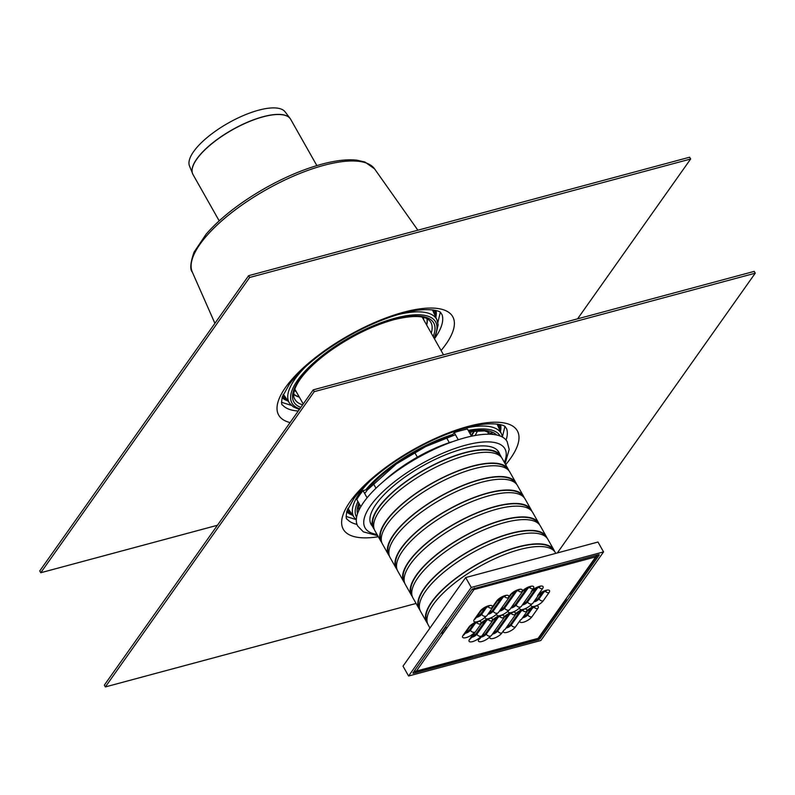 <?xml version="1.0" encoding="UTF-8"?>
<svg xmlns="http://www.w3.org/2000/svg" width="795" height="795" viewBox="0 0 795 795"><rect width="100%" height="100%" fill="white"/><g stroke="black" fill="none" stroke-linecap="round" stroke-linejoin="round"><path stroke-width="1.19" d="M217.423 525.276L40.764 572.738L39.75 570.939L248.626 275.676L249.64 277.475L690.646 159L689.633 157.211L248.626 275.676M40.764 572.738L249.64 277.475M577.577 318.845L690.646 159M299.337 397.132A77.344 26.96 -29.5 0 1 293.723 394.34M427.183 318.835A77.344 26.96 -29.5 0 1 426.686 325.085M305.658 366.634A84.697 29.524 -29.5 0 0 289.658 403.353L283.398 394.36A85.711 29.882 -29.5 0 1 283.338 394.27M432.47 309.891A85.711 29.882 -29.5 0 1 432.52 309.99L437.012 319.988A84.697 29.524 -29.5 0 0 397.281 314.79M436.028 310.567A88.98 31.015 -29.5 0 1 435.839 317.384M288.029 401.008A88.98 31.015 -29.5 0 1 282.086 397.659M219.191 220.851L193.016 174.572L189.488 165.986A55.004 19.169 -29.5 0 1 193.652 151.557A55.004 19.169 -29.5 0 1 242.654 115.861A55.004 19.169 -29.5 0 1 285.137 111.876L290.105 118.445A56.097 19.557 150.5 0 0 263.085 116.716A56.097 19.557 150.5 0 0 196.802 158.911A56.097 19.557 150.5 0 0 192.559 173.638A56.097 19.557 150.5 0 0 192.778 174.115M368.194 488.975L367.469 489.432A80.315 27.994 -29.5 0 1 452.107 435.541L451.679 435.869M449.304 442.636L446.482 437.647M454.203 432.579L458.268 439.764A85.81 29.912 -29.5 0 1 465.035 437.767A85.81 29.912 -29.5 0 1 471.495 436.207L467.43 429.032A85.81 29.912 -29.5 0 0 454.203 432.579L452.107 435.541M367.101 497.799L363.037 490.624A85.81 29.912 -29.5 0 0 356.776 499.479L360.841 506.654A85.81 29.912 -29.5 0 1 367.101 497.799A85.81 29.912 -29.5 0 1 458.268 439.764M471.495 436.207A85.81 29.912 -29.5 0 1 507.13 441.573L509.188 449.404L505.103 463.674M363.037 490.624L367.469 489.432M373.243 483.37L375.995 488.229M377.754 535.731L363.355 531.845L357.76 526.091A85.81 29.912 -29.5 0 1 360.841 506.654M372.289 526.071A73.379 25.579 -29.5 0 1 371.126 524.452A73.379 25.579 -29.5 0 1 376.154 504.119A73.379 25.579 -29.5 0 1 443.024 455.863A73.379 25.579 -29.5 0 1 498.853 452.186A73.379 25.579 -29.5 0 1 499.638 454.015M599.013 554.582L472.23 589.095L412.903 672.948L413.37 673.305L413.052 672.739M599.241 554.98L539.914 638.832L539.239 637.63M538.036 638.633L538.613 639.657L413.37 673.305M538.613 639.657L539.914 638.832M429.976 628.03L428.177 624.86A73.16 25.5 -29.5 0 1 433.205 604.588A73.16 25.5 -29.5 0 1 499.866 556.47A73.16 25.5 -29.5 0 1 555.526 552.813L555.834 553.35M374.226 529.212A73.16 25.5 -29.5 0 1 373.342 527.93A73.16 25.5 -29.5 0 1 378.36 507.667A73.16 25.5 -29.5 0 1 445.031 459.55A73.16 25.5 -29.5 0 1 500.691 455.883A73.16 25.5 -29.5 0 1 501.337 457.294M373.809 527.642A72.613 25.311 -29.5 0 1 378.808 507.548A72.613 25.311 -29.5 0 1 444.942 459.808A72.613 25.311 -29.5 0 1 500.194 456.131M383.826 481.154A73.16 25.5 -29.5 0 1 451.023 442.06M427.124 621.869A72.613 25.311 -29.5 0 1 432.122 601.775A72.613 25.311 -29.5 0 1 498.246 554.035A72.613 25.311 -29.5 0 1 553.509 550.359M427.541 623.449A73.16 25.5 -29.5 0 1 426.657 622.167A73.16 25.5 -29.5 0 1 431.675 601.894A73.16 25.5 -29.5 0 1 498.346 553.777A73.16 25.5 -29.5 0 1 554.006 550.12A73.16 25.5 -29.5 0 1 554.652 551.531M426.657 622.167L420.565 611.395A73.16 25.5 -29.5 0 1 425.583 591.132A73.16 25.5 -29.5 0 1 492.254 543.015A73.16 25.5 -29.5 0 1 547.914 539.348L554.006 550.12M419.502 608.413A72.613 25.311 -29.5 0 1 424.5 588.32A72.613 25.311 -29.5 0 1 490.634 540.58A72.613 25.311 -29.5 0 1 545.897 536.903M419.919 609.984A73.16 25.5 -29.5 0 1 419.045 608.702A73.16 25.5 -29.5 0 1 424.063 588.439A73.16 25.5 -29.5 0 1 490.734 540.322A73.16 25.5 -29.5 0 1 546.394 536.655A73.16 25.5 -29.5 0 1 547.03 538.066M419.045 608.702L412.953 597.939A73.16 25.5 -29.5 0 1 417.971 577.667A73.16 25.5 -29.5 0 1 484.642 529.549A73.16 25.5 -29.5 0 1 540.292 525.883L546.394 536.655M411.89 594.948A72.613 25.311 -29.5 0 1 416.888 574.855A72.613 25.311 -29.5 0 1 483.022 527.115A72.613 25.311 -29.5 0 1 538.285 523.438M412.307 596.518A73.16 25.5 -29.5 0 1 411.422 595.246A73.16 25.5 -29.5 0 1 416.441 574.974A73.16 25.5 -29.5 0 1 483.112 526.856A73.16 25.5 -29.5 0 1 538.771 523.19A73.16 25.5 -29.5 0 1 539.417 524.601M411.422 595.246L405.331 584.474A73.16 25.5 -29.5 0 1 410.349 564.202A73.16 25.5 -29.5 0 1 477.02 516.084A73.16 25.5 -29.5 0 1 532.68 512.427L538.771 523.19M404.277 581.483A72.613 25.311 -29.5 0 1 409.266 561.399A72.613 25.311 -29.5 0 1 475.4 513.649A72.613 25.311 -29.5 0 1 530.663 509.983M404.685 583.063A73.16 25.5 -29.5 0 1 403.81 581.781A73.16 25.5 -29.5 0 1 408.829 561.509A73.16 25.5 -29.5 0 1 475.499 513.391A73.16 25.5 -29.5 0 1 531.159 509.734A73.16 25.5 -29.5 0 1 531.805 511.145M403.81 581.781L397.719 571.009A73.16 25.5 -29.5 0 1 402.737 550.746A73.16 25.5 -29.5 0 1 469.408 502.629A73.16 25.5 -29.5 0 1 525.068 498.962L531.159 509.734M396.655 568.028A72.613 25.311 -29.5 0 1 401.654 547.934A72.613 25.311 -29.5 0 1 467.788 500.194A72.613 25.311 -29.5 0 1 523.05 496.517M397.073 569.598A73.16 25.5 -29.5 0 1 396.188 568.316A73.16 25.5 -29.5 0 1 401.217 548.053A73.16 25.5 -29.5 0 1 467.877 499.936A73.16 25.5 -29.5 0 1 523.537 496.269A73.16 25.5 -29.5 0 1 524.183 497.68M396.188 568.316L390.097 557.553A73.16 25.5 -29.5 0 1 395.115 537.281A73.16 25.5 -29.5 0 1 461.786 489.163A73.16 25.5 -29.5 0 1 517.446 485.497L523.537 496.269M389.043 554.562A72.613 25.311 -29.5 0 1 394.042 534.469A72.613 25.311 -29.5 0 1 460.166 486.729A72.613 25.311 -29.5 0 1 515.428 483.052M389.451 556.142A73.16 25.5 -29.5 0 1 388.576 554.86A73.16 25.5 -29.5 0 1 393.595 534.588A73.16 25.5 -29.5 0 1 460.265 486.47A73.16 25.5 -29.5 0 1 515.925 482.803A73.16 25.5 -29.5 0 1 516.571 484.225M388.576 554.86L382.484 544.088A73.16 25.5 -29.5 0 1 387.503 523.816A73.16 25.5 -29.5 0 1 454.174 475.698A73.16 25.5 -29.5 0 1 509.833 472.041L515.925 482.803M381.421 541.097A72.613 25.311 -29.5 0 1 386.42 521.013A72.613 25.311 -29.5 0 1 452.554 473.273A72.613 25.311 -29.5 0 1 507.816 469.597M381.839 542.677A73.16 25.5 -29.5 0 1 380.964 541.395A73.16 25.5 -29.5 0 1 385.982 521.132A73.16 25.5 -29.5 0 1 452.653 473.015A73.16 25.5 -29.5 0 1 508.303 469.348A73.16 25.5 -29.5 0 1 508.949 470.759M380.964 541.395L374.862 530.623A73.16 25.5 -29.5 0 1 379.891 510.36A73.16 25.5 -29.5 0 1 446.552 462.243A73.16 25.5 -29.5 0 1 502.211 458.576L508.303 469.348M408.59 676.018L471.256 587.445L465.671 577.568L597.969 542.031L603.554 551.899L540.888 640.482L408.59 676.018L403.005 666.15L465.671 577.568M471.256 587.445L603.554 551.899M416.073 603.455L105.367 686.92L104.354 685.121L313.23 389.858L314.244 391.657L755.25 273.182L754.236 271.383L313.23 389.858M105.367 686.92L314.244 391.657M557.335 552.942L755.25 273.182M471.703 431.158A68.758 23.969 -29.5 0 1 470.143 433.812M473.731 430.92A68.758 23.969 -29.5 0 1 471.157 435.6M359.39 509.307A77.344 26.96 -29.5 0 1 358.326 508.522M491.787 433.007A77.344 26.96 -29.5 0 1 491.906 434.328M370.251 480.806A84.697 29.524 -29.5 0 0 354.262 517.535L347.991 508.532A85.711 29.882 -29.5 0 1 347.932 508.442M497.074 424.063A85.711 29.882 -29.5 0 1 497.114 424.162L501.605 434.169A84.697 29.524 -29.5 0 0 461.885 428.962M500.621 424.749A88.98 31.015 -29.5 0 1 500.433 431.556M352.622 515.19A88.98 31.015 -29.5 0 1 346.69 511.841M481.661 653.52A3.299 1.838 75 0 1 480.995 654.017L537.44 638.852A3.299 1.838 -105 0 0 538.106 638.355L416.391 671.059A3.299 1.838 75 0 1 415.725 671.556L472.17 656.392A3.299 1.838 -105 0 0 472.836 655.895M474.486 588.012A3.299 1.838 75 0 1 474.039 589.562L539.308 572.032L538.603 570.79M530.484 574.397A3.299 1.838 -105 0 0 530.931 572.847M539.755 570.472A3.299 1.838 75 0 1 539.308 572.032L595.753 556.868A3.299 1.838 -105 0 0 596.2 555.308M414.364 670.9A3.299 2.484 35.3 0 0 416.391 671.059L443.123 633.267L442.358 631.916L445.617 627.315M441.096 633.098A3.299 2.484 -144.7 0 0 443.123 633.267L474.039 589.562A3.299 2.484 -144.7 0 1 472.011 589.403M445.27 627.195A3.299 2.484 35.3 0 0 447.297 627.354M569.021 594.66A3.299 2.484 35.3 0 0 570.194 593.875L596.926 556.083A3.299 2.484 -144.7 0 1 595.753 556.868L538.106 638.355A3.299 2.484 35.3 0 0 539.278 637.57L566.01 599.778A3.299 2.484 -144.7 0 1 564.847 600.563M566.368 598.416A3.299 2.484 -144.7 0 1 566.01 599.778M480.995 654.017A3.299 1.838 75 0 1 480.16 653.927M531.636 607.718L527.234 613.949A3.846 1.342 -29.5 0 1 523.388 616.612M520.178 610.798L510.748 624.115A3.846 1.342 -29.5 0 1 506.902 626.778M508.711 613.879L497.193 630.147A3.846 1.342 -29.5 0 1 493.347 632.82M497.243 616.96L485.725 633.227A3.846 1.342 -29.5 0 1 481.879 635.901M485.775 620.04L476.354 633.357A3.846 1.342 -29.5 0 1 472.508 636.02M474.307 623.111L469.895 629.352A3.846 1.342 -29.5 0 1 466.049 632.015M485.586 607.171L481.174 613.402A3.846 1.342 -29.5 0 1 477.328 616.075M502.072 597.005L492.642 610.322A3.846 1.342 -29.5 0 1 488.796 612.995M515.627 590.973L504.109 607.241A3.846 1.342 -29.5 0 1 500.264 609.914M527.085 587.893L515.577 604.16A3.846 1.342 -29.5 0 1 511.732 606.833M536.466 587.763L527.045 601.09A3.846 1.342 -29.5 0 1 523.199 603.753M542.915 591.768L538.513 598.009A3.846 1.342 -29.5 0 1 534.667 600.672M502.937 608.413L502.221 607.151M498.962 601.398L498.097 599.877M417.355 457.145L414.672 452.405M290.086 422.572A99.981 34.851 -29.5 0 1 299.715 371.195A99.981 34.851 -29.5 0 1 403.671 312.206A99.981 34.851 -29.5 0 1 441.076 350.516M298.264 411.005A91.852 32.019 -29.5 0 1 282.503 404.933C281.43 405.192 281.36 402.558 282.275 397.033L289.37 384.204C297.32 373.511 309.305 362.411 325.354 350.883C350.794 333.135 376.343 320.653 402.002 313.439C425.504 306.671 440.49 310.616 440.818 312.852L442.05 314.661A91.852 32.019 -29.5 0 1 434.885 338.183A91.852 32.019 -29.5 0 1 434.448 338.799M296.316 391.786A74.402 25.937 -29.5 0 1 294.428 390.285M423.347 317.354A74.402 25.937 -29.5 0 1 423.665 319.739M426.945 318.706A77.115 26.881 -29.5 0 1 426.567 324.867M299.218 396.924A77.115 26.881 -29.5 0 1 293.743 394.072M302.627 404.834A78.129 27.229 -29.5 0 1 294.458 398.514C293.802 397.858 291.02 390.504 302.766 375.816C309.712 367.22 319.381 358.535 331.773 349.78C352.364 335.55 373.054 325.523 393.843 319.689C413.887 314.88 426.07 315.516 430.383 321.617A78.129 27.229 -29.5 0 1 431.238 333.125M300.838 407.378A80.315 27.994 -29.5 0 1 312.276 365.312A80.315 27.994 -29.5 0 1 394.29 319.361A80.315 27.994 -29.5 0 1 433.146 336.504M299.804 408.829A82.501 28.759 -29.5 0 1 310.388 365.849A82.501 28.759 -29.5 0 1 395.115 318.189A82.501 28.759 -29.5 0 1 434.01 338.014M432.559 309.901A85.82 29.912 -29.5 0 1 432.917 310.875M283.954 395.155A85.82 29.912 -29.5 0 1 283.298 394.35M432.927 309.951A86.198 30.051 -29.5 0 1 433.474 312.117M284.729 396.268A86.198 30.051 -29.5 0 1 283.149 394.688M433.444 310.03A86.705 30.22 -29.5 0 1 433.971 313.21M285.415 397.262A86.705 30.22 -29.5 0 1 282.95 395.165M434.845 310.288A88.036 30.687 -29.5 0 1 434.994 315.506M286.856 399.319A88.036 30.687 -29.5 0 1 282.454 396.506M435.431 310.418A88.543 30.866 -29.5 0 1 435.402 316.4M287.412 400.123A88.543 30.866 -29.5 0 1 282.265 397.073M435.928 310.537A88.921 30.995 -29.5 0 1 435.759 317.215M287.919 400.859A88.921 30.995 -29.5 0 1 282.116 397.57M290.404 118.872A56.097 19.557 150.5 0 0 290.105 118.445L290.682 119.32A56.107 19.557 -29.5 0 0 263.155 116.825A56.107 19.557 -29.5 0 0 196.862 159.03A56.107 19.557 -29.5 0 0 193.016 174.572M376.999 534.399A80.305 27.994 -29.5 0 1 380.338 494.212A80.305 27.994 -29.5 0 1 465.482 445.21A80.305 27.994 -29.5 0 1 504.348 462.342M378.331 536.744A99.981 34.851 -29.5 0 1 353.974 496.567A99.981 34.851 -29.5 0 1 468.275 426.378A99.981 34.851 -29.5 0 1 505.68 464.697M356.995 524.392A91.852 32.019 -29.5 0 1 347.097 519.105C346.034 519.364 345.954 516.73 346.878 511.215L353.974 498.376C361.914 487.693 373.908 476.583 389.947 465.055C415.387 447.317 440.937 434.835 466.605 427.621C490.098 420.843 505.083 424.798 505.421 427.034L506.644 428.843A91.852 32.019 -29.5 0 1 506.077 440.042M474.406 430.86A69.662 24.287 -29.5 0 1 471.435 436.097M477.566 430.651A71.828 25.043 -29.5 0 1 475.032 435.511M360.145 505.431A74.402 25.937 -29.5 0 1 359.032 504.467M487.951 431.526A74.402 25.937 -29.5 0 1 488.269 434.199M491.548 432.887A77.115 26.881 -29.5 0 1 491.698 434.318M359.489 509.118A77.115 26.881 -29.5 0 1 358.336 508.243M468.742 431.337A80.315 27.994 -29.5 0 1 496.716 435.014M357.502 513.779A80.315 27.994 -29.5 0 1 358.823 503.096M468.215 430.403A82.501 28.759 -29.5 0 1 500.204 436.048M356.587 517.297A82.501 28.759 -29.5 0 1 357.949 501.546M365.71 489.899A82.501 28.759 -29.5 0 1 452.941 434.368M497.163 424.073A85.82 29.912 -29.5 0 1 497.521 425.057M348.548 509.337A85.82 29.912 -29.5 0 1 347.902 508.532M497.531 424.123A86.198 30.051 -29.5 0 1 498.077 426.289M349.323 510.45A86.198 30.051 -29.5 0 1 347.753 508.87M498.038 424.202A86.705 30.22 -29.5 0 1 498.564 427.392M350.019 511.433A86.705 30.22 -29.5 0 1 347.554 509.347M499.439 424.46A88.036 30.687 -29.5 0 1 499.598 429.688M351.45 513.5A88.036 30.687 -29.5 0 1 347.057 510.678M500.035 424.6A88.543 30.866 -29.5 0 1 499.995 430.582M352.006 514.305A88.543 30.866 -29.5 0 1 346.868 511.255M500.532 424.719A88.921 30.995 -29.5 0 1 500.363 431.387M352.523 515.031A88.921 30.995 -29.5 0 1 346.709 511.742M214.908 323.346L192.291 272.039A104.791 36.53 -29.5 0 1 200.052 244.145A104.791 36.53 -29.5 0 1 323.863 165.33A104.791 36.53 -29.5 0 1 374.594 168.898L417.872 230.212M481.174 613.402L481.691 614.306A3.846 1.342 -29.5 0 1 476.434 617.337M487.236 606.466L481.691 614.306A3.299 2.484 -144.7 0 0 485.854 616.284A7.155 2.494 150.5 0 0 488.875 618.58A7.155 2.494 150.5 0 0 497.322 613.203A7.155 2.494 150.5 0 0 500.343 615.499A7.155 2.494 150.5 0 0 508.79 610.123A7.155 2.494 150.5 0 0 511.801 612.418A7.155 2.494 150.5 0 0 520.258 607.042A7.155 2.494 150.5 0 0 523.269 609.338A7.155 2.494 150.5 0 0 531.716 603.962A7.155 2.494 150.5 0 0 534.737 606.257A7.155 2.494 150.5 0 0 543.184 600.881L549.037 592.613A7.155 2.494 150.5 0 0 546.016 590.317A7.155 2.494 150.5 0 0 537.569 595.694A3.299 2.484 35.3 0 0 538.742 594.908L546.483 590.625L545.857 590.357M469.895 629.352L470.401 630.246A3.846 1.342 -29.5 0 1 465.154 633.287M475.957 622.406L470.401 630.246A3.299 2.484 -144.7 0 0 474.575 632.234L469.567 639.319A7.155 2.494 150.5 0 0 472.578 641.615A7.155 2.494 150.5 0 0 481.025 636.239L478.938 639.19A7.155 2.494 150.5 0 0 481.959 641.486A7.155 2.494 150.5 0 0 490.406 636.109A7.155 2.494 150.5 0 0 493.427 638.405A7.155 2.494 150.5 0 0 501.874 633.029L503.96 630.077A7.155 2.494 150.5 0 0 506.981 632.373A7.155 2.494 150.5 0 0 515.428 626.997L520.437 619.911A7.155 2.494 150.5 0 0 523.458 622.207A7.155 2.494 150.5 0 0 531.905 616.831L537.758 608.563A7.155 2.494 150.5 0 0 534.737 606.257A7.155 2.494 150.5 0 0 526.29 611.643A7.155 2.494 150.5 0 0 523.269 609.338A7.155 2.494 150.5 0 0 514.822 614.724A7.155 2.494 150.5 0 0 511.801 612.418A7.155 2.494 150.5 0 0 503.354 617.804A7.155 2.494 150.5 0 0 500.343 615.499A7.155 2.494 150.5 0 0 491.886 620.885A7.155 2.494 150.5 0 0 488.875 618.58A7.155 2.494 150.5 0 0 480.428 623.966A7.155 2.494 150.5 0 0 477.407 621.66A7.155 2.494 150.5 0 0 468.961 627.046L463.107 635.304A7.155 2.494 150.5 0 0 466.128 637.61A7.155 2.494 150.5 0 0 474.575 632.234M476.354 633.357L476.861 634.251A3.846 1.342 -29.5 0 1 471.614 637.292M487.424 619.325L476.861 634.251A3.299 2.484 -144.7 0 0 481.025 636.239M485.725 633.227L486.242 634.122A3.846 1.342 -29.5 0 1 480.985 637.163M498.882 616.244L486.242 634.122A3.299 2.484 -144.7 0 0 490.406 636.109A3.299 2.484 -144.7 0 0 491.578 635.324L504.527 617.019A3.299 2.484 -144.7 0 1 503.354 617.804A3.299 2.484 35.3 0 1 499.359 616.085M497.193 630.147L497.7 631.041A3.846 1.342 -29.5 0 1 492.453 634.082M510.35 613.164L497.7 631.041A3.299 2.484 -144.7 0 0 501.874 633.029M510.748 624.115L511.255 625.009A3.846 1.342 -29.5 0 1 506.008 628.05M521.818 610.083L511.255 625.009A3.299 2.484 -144.7 0 0 515.428 626.997M527.234 613.949L527.741 614.843A3.846 1.342 -29.5 0 1 522.494 617.884M533.286 607.002L527.741 614.843A3.299 2.484 -144.7 0 0 531.905 616.831M545.032 590.904A3.299 2.484 35.3 0 0 549.037 592.613M544.565 591.063L539.02 598.903A3.299 2.484 35.3 0 0 543.184 600.881M538.742 594.908L532.889 603.176A3.299 2.484 -144.7 0 1 531.716 603.962A3.299 2.484 35.3 0 1 527.552 601.984A3.846 1.342 -29.5 0 1 522.305 605.015M538.513 598.009L539.02 598.903A3.846 1.342 -29.5 0 1 533.773 601.934M538.583 586.899A3.299 2.484 35.3 0 0 542.578 588.608A7.155 2.494 150.5 0 0 539.567 586.312A7.155 2.494 150.5 0 0 531.12 591.689A3.299 2.484 35.3 0 0 532.282 590.904L540.034 586.621L539.407 586.352M537.569 595.694L542.578 588.608M538.116 587.058L527.552 601.984L527.045 601.09M532.282 590.904L521.421 606.257A3.299 2.484 -144.7 0 1 520.258 607.042A3.299 2.484 35.3 0 1 516.084 605.065A3.846 1.342 -29.5 0 1 510.837 608.096M529.202 587.028A3.299 2.484 35.3 0 0 533.207 588.737A7.155 2.494 150.5 0 0 530.186 586.442A7.155 2.494 150.5 0 0 521.739 591.818A3.299 2.484 35.3 0 0 522.911 591.033L530.653 586.75L530.027 586.481M531.12 591.689L533.207 588.737M528.735 587.177L516.084 605.065L515.577 604.16M522.911 591.033L509.963 609.338A3.299 2.484 -144.7 0 1 508.79 610.123A3.299 2.484 35.3 0 1 504.616 608.145A3.846 1.342 -29.5 0 1 499.369 611.176M517.734 590.109A3.299 2.484 35.3 0 0 521.739 591.818A7.155 2.494 150.5 0 0 518.718 589.522A7.155 2.494 150.5 0 0 510.271 594.899A3.299 2.484 35.3 0 0 511.443 594.113L519.195 589.83L518.559 589.562M517.267 590.258L504.616 608.145L504.109 607.241M511.443 594.113L498.495 612.418A3.299 2.484 -144.7 0 1 497.322 613.203A3.299 2.484 35.3 0 1 493.148 611.226A3.846 1.342 -29.5 0 1 487.901 614.257M510.271 594.899L508.184 597.85A7.155 2.494 150.5 0 0 505.163 595.554A7.155 2.494 150.5 0 0 496.716 600.931L491.708 608.016A7.155 2.494 150.5 0 0 488.687 605.72A7.155 2.494 150.5 0 0 480.24 611.097L474.386 619.365A7.155 2.494 150.5 0 0 477.407 621.66A7.155 2.494 150.5 0 0 485.854 616.284A3.299 2.484 -144.7 0 0 487.027 615.499L486.947 615.598M496.716 600.931A3.299 2.484 35.3 0 0 497.889 600.145L505.63 595.862L505.004 595.594M504.179 596.141A3.299 2.484 35.3 0 0 508.184 597.85M503.712 596.3L493.148 611.226L492.642 610.322M475.48 618.679L475.559 618.58A3.299 2.484 -144.7 0 1 474.386 619.365M475.559 618.58L481.412 610.312A3.299 2.484 -144.7 0 1 480.24 611.097M487.703 606.307A3.299 2.484 35.3 0 0 491.708 608.016M464.201 634.629L464.28 634.519A3.299 2.484 -144.7 0 1 463.107 635.304M464.28 634.519L470.133 626.251A3.299 2.484 -144.7 0 1 468.961 627.046M476.424 622.246A3.299 2.484 35.3 0 0 480.428 623.966A3.299 2.484 -144.7 0 0 481.591 623.171L489.342 618.898L488.716 618.629M470.65 638.633L470.729 638.524A3.299 2.484 -144.7 0 1 469.567 639.319M487.892 619.166A3.299 2.484 35.3 0 0 491.886 620.885A3.299 2.484 -144.7 0 0 493.059 620.09L500.81 615.817L500.184 615.549M480.031 638.504L480.11 638.405A3.299 2.484 -144.7 0 1 478.938 639.19M510.817 613.005A3.299 2.484 35.3 0 0 514.822 614.724A3.299 2.484 -144.7 0 0 515.995 613.939L523.746 609.656L523.11 609.387M505.054 629.392L505.133 629.292A3.299 2.484 -144.7 0 1 503.96 630.077M522.285 609.924A3.299 2.484 35.3 0 0 526.29 611.643A3.299 2.484 -144.7 0 0 527.463 610.858L535.204 606.575L534.578 606.307M521.53 619.226L521.609 619.126A3.299 2.484 -144.7 0 1 520.437 619.911M533.753 606.843A3.299 2.484 35.3 0 0 537.758 608.563M289.658 403.353L293.285 406.851L299.347 409.485M434.279 338.501L435.62 335.818L438.134 324.807L437.012 319.988M281.49 402.27L291.427 405.39M437.846 322.561L440.281 312.425M316.857 165.589L290.682 119.32M500.691 455.883L497.69 450.576M373.342 527.93L370.341 522.623M294.806 389.123L303.223 403.999M422.155 317.076L443.531 354.848M468.881 431.576L484.682 430.91L493.894 434.527M358.545 511.106L359.231 503.821M364.696 493.536L367.36 489.998L396.367 463.952L425.673 446.571L455.416 434.716M354.262 517.535L356.329 519.841M502.519 437.131L501.605 434.169M346.083 516.452L356.031 519.572M502.44 436.733L504.885 426.607M192.291 272.039C189.816 269.425 190.393 262.817 194.02 252.204L206.153 234.127C220.175 218.148 239.355 203.103 263.692 189.001C283.785 177.553 303.193 169.275 321.905 164.158C335.599 160.481 347.206 159.149 356.707 160.163L364.865 161.971L374.594 168.898M481.412 610.312L489.154 606.029L488.528 605.76M497.889 600.145L487.027 615.499M470.133 626.251L477.875 621.978L477.248 621.71M470.729 638.524L481.591 623.171M480.11 638.405L493.059 620.09M504.527 617.019L512.278 612.736L511.642 612.468M505.133 629.292L515.995 613.939M521.609 619.126L527.463 610.858M596.926 556.083A3.299 3.299 0 0 0 597.433 554.98M413.917 671.527A3.299 3.299 0 0 0 415.725 671.556M537.44 638.852A3.299 3.299 0 0 0 539.278 637.57"/></g></svg>
